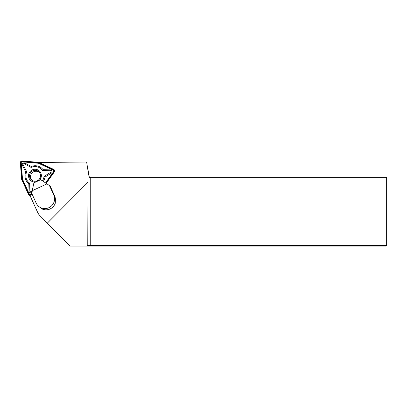 <?xml version="1.0" encoding="UTF-8"?>
<svg xmlns="http://www.w3.org/2000/svg" width="407" height="407" viewBox="0 0 407 407"><rect width="100%" height="100%" fill="white"/><g stroke="black" fill="none" stroke-linecap="round" stroke-linejoin="round"><path stroke-width="0.61" d="M54.518 170.304L54.93 170.497L54.635 170.904M89.097 177.747L89.24 177.101L386.004 177.101L386.004 177.747L386.65 177.747L386.65 245.406L386.004 245.406L386.004 246.052L88.411 246.052L89.047 245.406L87.775 245.406L87.993 170.614L89.047 176.582L89.047 245.406L386.004 245.406L386.004 177.747L89.097 177.747L89.047 175.676L89.296 177.101M29.904 195.36L37.709 212.5A10.775 10.658 -45.2 0 0 39.81 215.547L69.984 246.052L88.411 246.052M87.775 245.406L87.118 246.052M38.858 206.583L42.44 209.112A9.697 9.59 -45.2 0 0 55.311 203.139L55.367 198.921A9.697 9.59 134.8 0 0 54.538 195.691L50.346 186.492L49.512 185.663L53.704 194.861L54.538 195.691M47.324 223.148L87.775 182.473M38.863 162.454L86.635 162.017L87.993 170.614M87.866 168.981L89.047 175.676M386.65 245.406L386.004 246.052M386.004 177.101L386.65 177.747M49.512 185.663L46.973 183.867L32.25 190.7L31.944 193.813L36.137 203.017A9.697 9.59 -45.2 0 0 48.901 207.677A9.697 9.59 -45.2 0 0 53.704 194.861M46.973 183.867L40.72 179.685L33.888 182.855L32.25 190.7M40.481 176.256A5.495 5.433 134.8 0 1 31.171 179.68A5.495 5.433 134.8 0 1 31.191 171.952A5.495 5.433 134.8 0 1 40.481 176.256M39.357 172.375A5.495 5.433 -45.2 0 0 31.665 180.113M46.195 183.348L54.314 171.932A1.725 1.704 -45.2 0 0 53.663 169.393L38.721 162.388L22.227 160.948A1.725 1.704 -45.2 0 0 20.35 162.805L21.617 179.314L28.454 194.337A1.725 1.704 -45.2 0 0 28.8 194.836L29.818 195.848A1.725 1.704 -45.2 0 0 30.271 196.169M40.502 176.262A5.515 5.454 134.8 0 1 31.848 180.276A5.515 5.454 134.8 0 1 32.779 170.813A5.515 5.454 134.8 0 1 40.502 176.262M28.8 194.836A1.725 1.704 -45.2 0 0 30.983 195.014L32.128 194.22M45.843 183.114L53.968 171.683A1.292 1.277 -45.2 0 0 53.48 169.78L38.604 162.81L22.187 161.376A1.292 1.277 -45.2 0 0 20.777 162.764L22.034 179.202L28.846 194.154A1.292 1.277 -45.2 0 0 30.744 194.663L31.95 193.824M32.102 192.236A1.811 1.791 134.8 0 1 28.999 191.066L28.826 183.745A10.104 9.997 134.8 0 1 25.794 171.952L22.426 165.486A1.811 1.791 134.8 0 1 24.888 163.049L31.319 166.488A10.104 9.997 134.8 0 1 43.071 169.648L50.392 169.902A1.811 1.791 134.8 0 1 51.246 173.229L44.989 177.111A10.104 9.997 134.8 0 1 43.305 181.415M45.538 182.911L53.663 171.484A0.86 0.855 -45.2 0 0 53.337 170.212L38.533 163.273L22.187 161.844A0.86 0.855 -45.2 0 0 21.25 162.775L22.502 179.136L29.279 194.017A0.86 0.855 -45.2 0 0 30.545 194.358L31.99 193.356M22.034 179.202L22.502 179.136M38.604 162.81L38.533 163.273M42.409 180.82A9.158 9.056 -45.2 0 0 44.012 176.455L50.656 172.329A0.86 0.855 -45.2 0 0 50.249 170.747L42.476 170.477A9.158 9.056 -45.2 0 0 31.166 167.44L24.334 163.782A0.86 0.855 -45.2 0 0 23.163 164.942L26.745 171.815A9.158 9.056 -45.2 0 0 29.655 183.155L28.826 183.745M26.745 171.815L25.794 171.952M29.655 183.155L29.843 190.939A0.86 0.855 -45.2 0 0 31.425 191.361L32.453 189.743M44.012 176.455L44.989 177.111M42.476 170.477L43.071 169.648M31.166 167.44L31.319 166.488M39.342 180.326A6.466 6.395 -45.2 0 0 35.155 169.256A6.466 6.395 -45.2 0 0 28.521 175.961A6.466 6.395 -45.2 0 0 35.572 182.077M90.741 177.101L90.741 246.052M20.777 162.764L21.25 162.775M28.846 194.154L29.279 194.017M30.744 194.663L30.545 194.358M53.968 171.683L53.663 171.484M53.48 169.78L53.337 170.212M22.187 161.376L22.187 161.844M29.843 190.939L28.999 191.066M31.425 191.361L32.138 191.839M50.656 172.329L51.246 173.229M50.249 170.747L50.392 169.902M24.334 163.782L24.888 163.049M23.163 164.942L22.426 165.486M38.08 205.815L38.914 206.644"/></g></svg>
